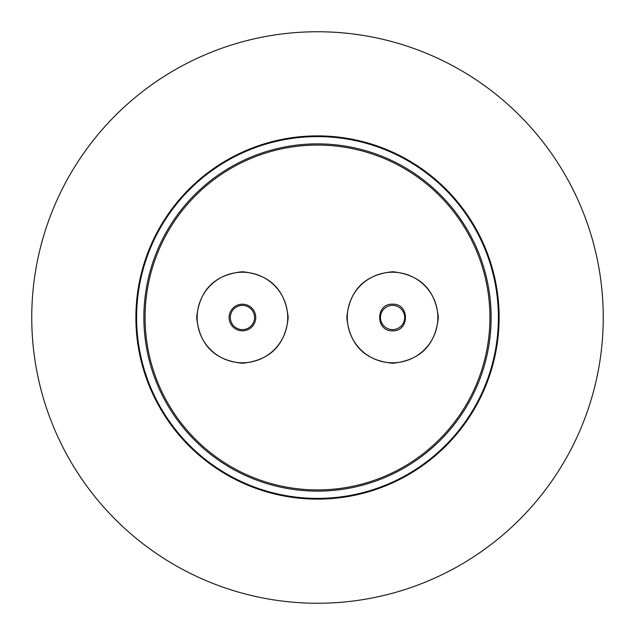 <?xml version="1.0" encoding="UTF-8"?>
<svg xmlns="http://www.w3.org/2000/svg" width="635" height="635" viewBox="0 0 635 635"><rect width="100%" height="100%" fill="white"/><g stroke="black" fill="none" stroke-linecap="round" stroke-linejoin="round"><path stroke-width="0.95" d="M254.54 317.5A12.105 12.105 0 0 1 242.427 329.605A12.105 12.105 0 0 1 230.322 317.5A12.105 12.105 0 0 1 242.427 305.395A12.105 12.105 0 0 1 254.54 317.5M404.678 317.5A12.105 12.105 0 0 1 392.573 329.605A12.105 12.105 0 0 1 380.46 317.5A12.105 12.105 0 0 1 392.573 305.395A12.105 12.105 0 0 1 404.678 317.5M135.882 317.5A181.618 181.618 0 0 1 317.5 135.882A181.618 181.618 0 0 1 499.118 317.5A181.618 181.618 0 0 1 317.5 499.118A181.618 181.618 0 0 1 135.882 317.5M31.75 317.5A285.75 285.75 0 0 1 317.5 31.75A285.75 285.75 0 0 1 603.25 317.5A285.75 285.75 0 0 1 317.5 603.25A285.75 285.75 0 0 1 31.75 317.5M491.133 317.5A173.633 173.633 0 0 0 317.5 143.867A173.633 173.633 0 0 0 143.867 317.5A173.633 173.633 0 0 0 317.5 491.133A173.633 173.633 0 0 0 491.133 317.5M498.396 317.5A180.896 180.896 0 0 1 317.5 498.396A180.896 180.896 0 0 1 136.604 317.5A180.896 180.896 0 0 1 317.5 136.604A180.896 180.896 0 0 1 498.396 317.5M145.082 317.5A172.418 172.418 0 0 0 317.5 489.918A172.418 172.418 0 0 0 489.918 317.5A172.418 172.418 0 0 0 317.5 145.082A172.418 172.418 0 0 0 145.082 317.5M392.573 271.732C420.219 274.59 435.475 289.846 438.34 317.5C435.483 345.146 420.227 360.402 392.573 363.268C364.919 360.41 349.663 345.154 346.805 317.5C349.655 289.854 364.911 274.598 392.573 271.732M242.427 363.268C214.781 360.41 199.525 345.154 196.659 317.5C199.517 289.854 214.773 274.598 242.427 271.732C270.081 274.59 285.337 289.846 288.195 317.5C285.345 345.146 270.089 360.402 242.427 363.268M242.427 304.181A13.319 13.319 0 0 0 229.108 317.5A13.319 13.319 0 0 0 242.427 330.819A13.319 13.319 0 0 0 255.746 317.5A13.319 13.319 0 0 0 242.427 304.181M242.427 272.217A45.283 45.283 0 0 1 287.711 317.5A45.283 45.283 0 0 1 242.427 362.783A45.283 45.283 0 0 1 197.144 317.5A45.283 45.283 0 0 1 242.427 272.217M392.573 272.217A45.283 45.283 0 0 1 437.856 317.5A45.283 45.283 0 0 1 392.573 362.783A45.283 45.283 0 0 1 347.289 317.5A45.283 45.283 0 0 1 392.573 272.217M392.605 330.819C409.773 331.526 409.726 303.395 392.533 304.181C375.364 303.474 375.412 331.605 392.605 330.819"/></g></svg>
